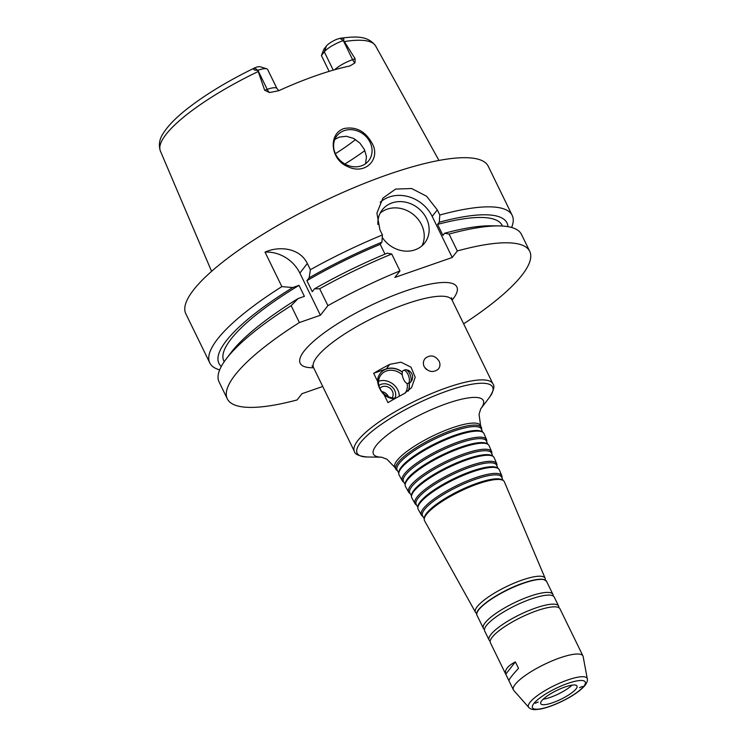 <?xml version="1.0" encoding="UTF-8"?>
<svg xmlns="http://www.w3.org/2000/svg" width="747" height="747" viewBox="0 0 747 747"><rect width="100%" height="100%" fill="white"/><g stroke="black" fill="none" stroke-linecap="round" stroke-linejoin="round"><path stroke-width="1.12" d="M371.548 142.397C381.698 158.131 365.713 175.797 347.542 166.506C330.641 159.821 327.746 133.965 344.022 128.54C355.731 126.355 364.909 130.968 371.548 142.397M344.255 130.622A20.188 17.555 -142 0 1 367.319 137.99A20.188 17.555 -142 0 1 368.747 160.661A20.188 17.555 -142 0 1 342.033 162.071A20.188 17.555 -142 0 1 336.925 135.805A20.188 17.555 -142 0 1 344.255 130.622M365.582 163.696L366.46 156.581L364.396 149.484L359.877 143.088L353.574 138.41L346.347 136.271L339.185 137.112L334.824 139.437M344.918 163.985A105.99 25.622 154 0 0 364.891 150.567M403.529 370.381L405.294 369.774A6.9 2.969 70.8 0 1 406.153 369.756A6.9 2.969 70.8 0 1 410.364 375.311A6.9 2.969 70.8 0 1 410.514 382.277A6.9 2.969 70.8 0 1 409.823 382.8L408.067 383.416A6.9 2.969 70.8 0 1 403.324 378.748A6.9 2.969 70.8 0 1 402.866 370.885A6.9 2.969 70.8 0 1 403.529 370.381A6.9 2.969 70.8 0 1 408.609 375.928A6.9 2.969 70.8 0 1 408.067 383.416M406.153 369.756L408.637 370.4C412.419 372.968 413.493 376.339 411.868 380.484L410.514 382.277M404.136 393.678A77.053 18.628 154 0 0 387.982 402.642L384.117 394.715C380.466 391.101 378.271 386.601 377.534 381.222L373.668 373.295A77.053 18.628 -26 0 1 389.822 364.331L401.027 362.192L411.027 367.188L415.192 377.282L411.578 387.646L404.136 393.678M402.353 372.034A16.826 14.632 38 0 0 386.236 368.925L373.668 373.295M439.096 361.175C440.515 364.387 440.142 367.141 437.975 369.438C432.812 372.893 428.19 371.95 424.128 366.609C422.774 363.303 423.278 360.418 425.631 357.972C430.786 354.489 435.277 355.553 439.096 361.175M425.248 368.308A8.413 6.527 -133.9 0 1 426.444 369.457M408.441 390.849A16.826 14.632 38 0 0 409.188 383.024M388.421 396.722A7.769 6.76 38 0 0 388.253 396.358A7.769 6.76 38 0 0 381.866 391.605M392.091 397.871A7.769 6.76 38 0 0 392.343 391.12A7.769 6.76 38 0 0 379.859 388.328M395.014 398.132A10.477 9.113 38 0 0 394.659 390.317A10.477 9.113 38 0 0 378.897 385.545M399.328 396.209A15.145 13.166 38 0 0 397.815 389.981A15.145 13.166 38 0 0 378.552 381.231M402.278 374.873A15.145 13.166 38 0 0 380.998 374.863A15.145 13.166 38 0 0 380.942 390.308A15.145 13.166 38 0 0 395.873 398.104M405.154 393.127A15.145 13.166 38 0 0 407.096 383.398M402.316 372.193A16.658 14.482 38 0 0 386.115 369.139A16.658 14.482 38 0 0 377.534 381.222M384.117 394.715A16.658 14.482 38 0 0 394.435 398.898M408.17 391.073A16.658 14.482 38 0 0 409.039 383.08M538.223 702.021L535.263 703.272L538.223 702.021M505.775 674.186C504.486 670.003 507.68 665.904 515.374 661.907L518.521 668.36C512.209 675.195 509.015 679.284 508.922 680.648L505.775 674.186L515.374 661.907M579.504 687.67L582.473 686.437L579.504 687.67M481.638 429.749L481.684 429.189A47.575 11.504 154 0 0 481.46 427.62A47.575 11.504 154 0 0 433.596 438.003A47.575 11.504 154 0 0 395.947 469.331A47.575 11.504 154 0 0 397.049 470.47L397.516 470.778M482.655 432.168L481.339 429.067A46.837 11.326 154 0 0 434.222 439.292A46.837 11.326 154 0 0 397.161 470.124L398.795 473.066M486.717 441.785L486.773 441.216A46.874 11.326 154 0 0 486.558 439.666L484.009 433.643A47.229 11.42 154 0 0 482.786 432.252L481.787 431.607A46.603 11.27 154 0 0 436.108 443.158A46.603 11.27 154 0 0 398.879 472.039L398.777 473.224A47.229 11.42 154 0 0 399.122 475.045L402.306 480.76A46.874 11.326 154 0 0 403.389 481.88L403.875 482.198M482.786 432.252A47.229 11.42 154 0 0 436.5 443.951A47.229 11.42 154 0 0 398.777 473.224M486.558 439.666A46.874 11.326 154 0 0 439.395 449.899A46.874 11.326 154 0 0 402.306 480.76M487.744 444.222L486.437 441.113A46.127 11.149 154 0 0 440.02 451.179A46.127 11.149 154 0 0 403.511 481.554L405.154 484.504M491.806 453.821L491.853 453.233A46.165 11.158 154 0 0 491.647 451.711L489.098 445.688A46.519 11.242 154 0 0 487.894 444.316L486.904 443.671A45.903 11.093 154 0 0 441.907 455.044A45.903 11.093 154 0 0 405.248 483.496L405.145 484.682A46.519 11.242 154 0 0 405.481 486.474L408.665 492.189A46.165 11.158 154 0 0 409.729 493.291L410.224 493.608M487.894 444.316A46.519 11.242 154 0 0 442.299 455.847A46.519 11.242 154 0 0 405.145 484.682M491.647 451.711A46.165 11.158 154 0 0 445.193 461.786A46.165 11.158 154 0 0 408.665 492.189M492.843 456.277L491.526 453.158A45.427 10.981 154 0 0 445.819 463.075A45.427 10.981 154 0 0 409.87 492.983L411.522 495.943M496.895 465.857L496.942 465.26A45.464 10.99 154 0 0 496.736 463.756L494.187 457.734A45.819 11.074 154 0 0 493.001 456.38L492.012 455.735A45.194 10.925 154 0 0 447.705 466.94A45.194 10.925 154 0 0 411.606 494.953L411.504 496.129A45.819 11.074 154 0 0 411.84 497.904L415.024 503.618A45.464 10.99 154 0 0 416.07 504.701L416.574 505.028M493.001 456.38A45.819 11.074 154 0 0 448.097 467.734A45.819 11.074 154 0 0 411.504 496.129M496.736 463.756A45.464 10.99 154 0 0 451.001 473.682A45.464 10.99 154 0 0 415.024 503.618M497.941 468.341L496.615 465.204A44.717 10.813 154 0 0 451.618 474.961A44.717 10.813 154 0 0 416.228 504.412L417.881 507.381M501.975 477.893L502.031 477.277A44.755 10.822 154 0 0 501.825 475.802L499.276 469.779A45.109 10.906 154 0 0 498.109 468.453L497.119 467.799A44.493 10.757 154 0 0 453.504 478.827A44.493 10.757 154 0 0 417.975 506.41L417.862 507.587A45.109 10.906 154 0 0 418.199 509.333L421.373 515.038A44.755 10.822 154 0 0 422.41 516.112L422.933 516.448M498.109 468.453A45.109 10.906 154 0 0 453.896 479.63A45.109 10.906 154 0 0 417.862 507.587M501.825 475.802A44.755 10.822 154 0 0 456.8 485.569A44.755 10.822 154 0 0 421.373 515.038M503.03 480.396L501.704 477.249A44.017 10.635 154 0 0 457.425 486.857A44.017 10.635 154 0 0 422.587 515.832L424.249 518.82M545.273 580.046L545.319 579.579A38.751 9.366 154 0 0 545.142 578.299L504.374 481.824A44.4 10.738 154 0 0 503.217 480.517L502.227 479.873A43.784 10.589 154 0 0 459.302 490.723A43.784 10.589 154 0 0 424.333 517.858L424.231 519.044A44.4 10.738 154 0 0 424.557 520.752L475.475 612.279A38.751 9.366 154 0 0 476.371 613.203L476.773 613.455M503.217 480.517A44.4 10.738 154 0 0 459.694 491.517A44.4 10.738 154 0 0 424.231 519.044M545.142 578.299A38.751 9.366 154 0 0 506.149 586.759A38.751 9.366 154 0 0 475.475 612.279M553.116 595.938A38.695 9.356 154 0 0 552.911 594.369A38.695 9.356 154 0 0 514.029 602.922A38.695 9.356 154 0 0 483.356 628.292A38.695 9.356 154 0 0 484.458 629.422M558.849 607.675A38.695 9.356 154 0 0 558.635 606.106L554.227 597.058A38.695 9.356 154 0 0 545.665 595.294A38.695 9.356 154 0 0 488.547 623.147A38.695 9.356 154 0 0 484.663 630.982L489.08 640.03A38.695 9.356 154 0 0 490.181 641.159M558.635 606.106A38.695 9.356 154 0 0 519.763 614.66A38.695 9.356 154 0 0 489.08 640.03M587.301 678.874L583.155 656.576A38.695 9.356 154 0 0 582.959 655.978L559.951 608.796A38.695 9.356 154 0 0 551.389 607.031A38.695 9.356 154 0 0 494.271 634.894A38.695 9.356 154 0 0 490.396 642.719L513.404 689.901A38.695 9.356 154 0 0 513.759 690.424L528.773 707.418C529.959 708.875 532.125 709.622 535.282 709.65L540.511 709.062C546.804 707.783 553.938 705.215 561.912 701.368C572.874 695.971 580.615 690.601 585.134 685.27C587.105 682.403 587.833 680.265 587.301 678.874A32.635 7.89 154 0 0 554.349 685.578A32.635 7.89 154 0 0 528.773 707.418M582.959 655.978A38.695 9.356 154 0 0 544.077 664.531A38.695 9.356 154 0 0 513.404 689.901M576.077 688.865A20.188 4.884 154 0 0 577.011 685.998A20.188 4.884 154 0 0 556.73 690.461A20.188 4.884 154 0 0 540.716 703.693A20.188 4.884 154 0 0 556.814 701.134A20.188 4.884 154 0 0 576.077 688.865M543.088 699.267A20.188 4.884 154 0 0 572.062 685.139M463.626 323.806A168.234 40.665 154 0 0 529.735 251.347A168.234 40.665 154 0 0 457.323 250.955L452.224 257.491L394.855 277.436L399.962 270.9A168.234 40.665 154 0 0 327.905 305.644L320.407 315.243L299.379 322.555A168.234 40.665 154 0 0 227.312 398.842A168.234 40.665 154 0 0 297.082 399.953L301.965 393.697L322.732 386.479M335.384 153.695A89.164 21.551 154 0 0 355.544 139.54M329.128 71.367L321.415 55.549L323.778 49.386L326.467 45.941A11.373 2.745 -26 0 1 336.57 39.348L340.333 38.256C353.583 36.687 367.487 34.717 375.657 46.025A119.772 28.956 154 0 0 344.376 41.58L355.133 58.77L352.603 59.657A16.415 3.968 154 0 0 347.243 61.833A16.415 3.968 154 0 0 334.684 69.742M343.387 40.553L339.904 38.33C343.443 38.022 344.6 38.76 343.387 40.553L344.376 41.58M266.754 68.808L260.348 66.819A11.373 2.745 -26 0 0 256.94 67.034L254.494 68.024L257.892 70.274L267.193 89.351A16.415 3.968 154 0 1 271.889 88.025A16.415 3.968 154 0 1 276.96 88.548L267.65 69.471A16.415 3.968 154 0 0 266.754 68.808A16.415 3.968 154 0 0 257.892 70.274L257.799 70.302C253.877 70.302 252.775 69.536 254.494 68.024L255.175 67.66C226.957 81.386 203.567 95.691 184.995 110.575C175.143 118.53 168.01 125.944 163.593 132.817C159.456 138.69 158.383 144.759 160.381 151.015L211.578 271.338M264.662 90.228L269.564 92.553A6.732 2.895 -109.2 0 1 267.193 89.351L264.662 90.228L257.799 70.302M269.564 92.553L278.724 90.732A121.126 29.282 154 0 1 349.951 65.969L354.984 62.86A6.732 2.895 70.8 0 1 352.603 59.657L343.303 40.581A16.415 3.968 154 0 0 324.31 51.842L321.415 55.549M354.984 62.86L355.133 58.77M320.407 315.243L299.846 273.094A33.643 29.254 38 0 0 265.026 252.131C278.183 246.052 299.416 247.238 307.344 263.495L310.369 269.704L309.155 277.809L306.905 280.685L312.274 291.685L314.515 288.818L319.669 288.762L327.905 305.644M299.379 322.555L291.143 305.672L298.109 298.539L304.402 296.354L299.033 285.354L292.749 287.539L281.852 286.615L265.026 252.131M399.962 270.9L391.727 254.017A168.234 40.665 154 0 0 319.669 288.762M291.143 305.672A168.234 40.665 154 0 0 226.192 358.971A168.234 40.665 154 0 0 219.086 381.96L227.312 398.842M391.727 254.017L387.282 253.168A160.241 38.732 154 0 0 314.515 288.818M298.109 298.539A160.241 38.732 154 0 0 231.075 352.537L226.192 358.971M384.985 254.129L380.214 244.344A154.778 37.415 154 0 0 306.905 280.685M299.033 285.354A154.778 37.415 154 0 0 223.848 361.034L224.193 361.735M380.214 244.344L381.913 242.168A160.241 38.732 154 0 0 309.155 277.809M292.749 287.539A160.241 38.732 154 0 0 221.28 366.478M381.913 242.168L382.436 234.96A168.234 40.665 154 0 0 310.369 269.704M382.436 234.96L379.924 229.815L376.908 213.156L382.884 198.123L395.63 189.075L411.644 188.533L426.574 196.228L437.284 209.87L439.796 215.015L439.273 222.223L437.574 224.399L442.943 235.408L444.642 233.232L449.087 234.072L457.323 250.955M511.62 227.48A168.234 40.665 154 0 0 512.209 215.407A168.234 40.665 154 0 0 439.796 215.015M512.209 215.407L488.23 166.245A168.234 40.665 154 0 0 319.193 203.445A168.234 40.665 154 0 0 185.807 313.74L209.786 362.902A168.234 40.665 154 0 0 219.665 369.886M281.852 286.615A168.234 40.665 154 0 0 209.786 362.902M421.952 245.847A26.92 23.409 38 0 0 412.998 214.221A26.92 23.409 38 0 0 380.139 213.194M377.898 224.474A26.92 23.409 -142 0 1 382.287 209.814A26.92 23.409 -142 0 1 417.909 207.937A26.92 23.409 -142 0 1 424.716 242.943A26.92 23.409 -142 0 1 414.949 249.853A26.92 23.409 -142 0 1 382.259 237.369M452.224 257.491L432.186 216.406A33.643 29.254 38 0 0 380.204 202.25M507.951 226.658A160.241 38.732 154 0 0 439.273 222.223M502.423 226.042L502.077 225.333A154.778 37.415 154 0 0 437.574 224.399M529.735 251.347L521.499 234.465A168.234 40.665 154 0 0 499.015 225.911L490.928 225.799A160.241 38.732 154 0 0 444.642 233.232M499.015 225.911A168.234 40.665 154 0 0 449.087 234.072M389.822 364.331L386.236 368.925M452.075 300.117A77.053 18.628 154 0 0 374.658 317.158A77.053 18.628 154 0 0 313.563 367.673L354.377 451.356A77.053 18.628 154 0 1 415.472 400.84A77.053 18.628 154 0 1 492.889 383.799L452.075 300.117L451.627 297.773M452.094 300.163A87.147 21.065 154 0 0 452.813 299.267A87.147 21.065 154 0 0 368.271 306.662A87.147 21.065 154 0 0 313.591 367.72M367.207 456.996L381.446 457.192A61.114 14.772 154 0 1 421.896 414.025A61.114 14.772 154 0 1 480.825 408.721L489.434 397.385A75.372 18.217 154 0 0 416.891 403.744A75.372 18.217 154 0 0 367.207 456.996C358.99 456.128 354.713 454.251 354.377 451.356M481.46 427.62L480.62 425.631A47.696 11.532 154 0 0 432.634 436.043A47.696 11.532 154 0 0 394.892 467.445L386.937 459.228L381.614 457.201M544.218 579.709A38.358 9.272 154 0 0 507.568 589.672A38.358 9.272 154 0 0 477.156 612.419M476.997 615.257C472.804 609.449 500.35 590.709 523.572 582.968C532.975 579.747 539.773 578.608 543.975 579.532L546.552 581.334A38.695 9.356 154 0 0 507.68 589.887A38.695 9.356 154 0 0 476.997 615.257L483.356 628.292M583.911 686.138A29.385 7.106 154 0 0 554.078 689.294A29.385 7.106 154 0 0 538.606 709.108A29.385 7.106 154 0 0 583.911 686.138M257.958 71.628A119.772 28.956 154 0 0 160.381 151.015M326.467 45.941L324.31 51.842L333.246 70.153M299.846 273.094L307.344 263.495M432.186 216.406L437.284 209.87M313.563 367.673L311.994 365.881M489.434 397.385C493.814 390.373 494.962 385.844 492.889 383.799M480.62 425.631L479.051 414.305L480.723 408.861M395.947 469.331L394.892 467.445M546.552 581.334L552.911 594.369M276.96 88.548L278.855 90.676M375.657 46.025L438.956 160.446"/></g></svg>
